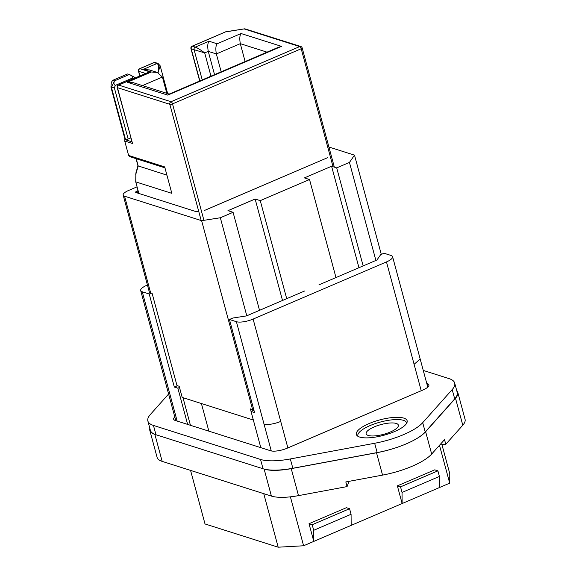 <?xml version="1.0" encoding="UTF-8"?>
<svg xmlns="http://www.w3.org/2000/svg" width="576" height="576" viewBox="0 0 576 576"><rect width="100%" height="100%" fill="white"/><g stroke="black" fill="none" stroke-linecap="round" stroke-linejoin="round"><path stroke-width="0.86" d="M190.44 425.297L182.988 397.678M441.958 444.708L449.77 473.666L449.705 483.156L303.602 545.767L278.186 547.2L205.013 523.951L190.562 470.398M149.825 428.242A40.45 12.233 -15.1 0 0 149.803 430.366A40.45 12.233 -15.1 0 0 154.879 434.39L264.132 469.102A40.45 12.233 -15.1 0 0 291.226 468.641L376.524 452.772A45.504 13.759 -15.1 0 0 425.642 431.726L455.501 398.239A40.45 12.233 -15.1 0 0 457.776 392.314A40.45 12.233 -15.1 0 0 456.689 390.485M290.398 496.836L303.602 545.767M309.024 523.714L313.798 541.397L313.704 530.309L312.192 524.722L309.024 523.714L346.399 507.701L349.567 508.709L312.192 524.722M397.361 485.856L402.134 503.539L402.041 492.451L400.536 486.864L397.361 485.856L434.736 469.843L437.911 470.851L400.536 486.864M439.488 445.291L449.705 483.156M351.173 525.377L351.072 514.289L313.704 530.309M439.51 487.519L439.416 476.431L402.041 492.451M263.743 493.646L278.186 547.2M406.721 423.144A25.279 7.646 -15.1 0 0 406.663 422.878A25.279 7.646 -15.1 0 0 403.495 420.358A25.279 7.646 -15.1 0 0 374.99 423.691A25.279 7.646 -15.1 0 0 357.847 436.046A25.279 7.646 -15.1 0 0 357.934 436.306M149.803 430.366L157.09 457.351A40.45 12.233 -15.1 0 0 162.158 461.376L271.411 496.087A40.45 12.233 -15.1 0 0 298.512 495.626L347.076 486.59L345.823 481.939L382.55 475.106A45.504 13.759 -15.1 0 0 431.669 454.054L444.528 439.639L445.781 444.29L462.787 425.225A40.45 12.233 -15.1 0 0 465.055 419.299L457.776 392.314M351.072 514.289L349.567 508.709M439.416 476.431L437.911 470.851M439.79 444.946L445.781 444.29M349.063 481.334L347.076 486.59M368.244 435.463A16.682 5.047 -15.1 0 0 387.05 433.267A16.682 5.047 -15.1 0 0 398.362 425.117A16.682 5.047 -15.1 0 0 396.274 423.454A16.682 5.047 -15.1 0 0 377.46 425.657A16.682 5.047 -15.1 0 0 366.149 433.807A16.682 5.047 -15.1 0 0 368.244 435.463M427.766 387.137L420.192 359.064L414.094 364.291L386.474 261.929L253.116 319.082A12.636 3.823 -15.1 0 1 236.398 321.696L229.45 319.486L232.848 318.031L246.55 315.893L304.524 291.046M386.474 261.929A12.636 3.823 -15.1 0 0 392.58 256.702A12.636 3.823 -15.1 0 0 390.996 255.442L384.041 253.238L380.642 254.693L376.934 260.014L318.967 284.854M175.788 420.646L140.681 290.534A12.636 3.823 -15.1 0 1 146.786 285.307L147.427 285.034M140.681 290.534A12.636 3.823 -15.1 0 0 142.265 291.794L149.22 294.005L151.207 293.148M229.45 319.486L254.556 412.546L251.021 411.422L253.915 410.177M149.22 294.005L174.326 387.058L177.862 388.181L179.51 387.475M177.458 385.718L174.326 387.058M260.798 447.646L251.021 411.422M187.639 424.404L177.862 388.181M137.074 186.833L128.534 190.49A11.124 3.362 -15.1 0 0 123.163 195.098L149.278 291.874A11.124 3.362 -15.1 0 0 150.667 292.975L152.136 293.443L176.99 385.567L179.186 386.266L182.196 397.433L253.346 420.034M251.071 411.401L250.394 408.888L252.59 409.579L201.622 220.68L124.56 196.2A11.124 3.362 -15.1 0 1 123.163 195.098M253.714 409.406L252.59 409.579M246.787 315.785L220.342 217.757L201.622 220.68M137.678 193.082L137.117 191.002A3.031 0.914 -15.1 0 0 135.655 192.254A3.031 0.914 -15.1 0 0 136.03 192.557L196.387 211.73L198.72 211.37M327.578 157.694L204.415 210.478M381.298 254.412L354.514 155.16L328.918 147.024M375.898 260.46L349.452 162.425L354.514 155.16M220.342 217.757L233.078 212.292L259.531 310.327M349.452 162.425L336.708 167.882L331.589 166.255L358.963 267.718M336.708 167.882L363.161 265.918M233.078 212.292L227.959 210.665L255.139 199.022L260.258 200.642L286.711 298.678M282.514 300.478L255.139 199.022M331.589 166.255L304.409 177.905L309.528 179.532L260.258 200.642M335.981 277.567L309.528 179.532M137.117 191.002L138.089 190.584M423.259 370.426L449.107 378.634A44.489 13.45 164.9 0 1 454.687 383.062A44.489 13.45 164.9 0 1 452.196 389.578L422.705 422.683A44.489 13.45 164.9 0 1 374.659 443.268L290.326 458.95A44.489 13.45 164.9 0 1 260.539 459.446L153.454 425.434A44.489 13.45 164.9 0 1 147.874 421.006A44.489 13.45 164.9 0 1 150.365 414.49L168.602 394.013M454.687 383.062L457.2 392.371A44.489 13.45 164.9 0 1 454.709 398.887L425.218 431.986A44.489 13.45 164.9 0 1 377.172 452.578L292.838 468.259A44.489 13.45 164.9 0 1 263.045 468.756L155.959 434.736A44.489 13.45 164.9 0 1 150.379 430.308L147.874 421.006M426.766 383.422L427.313 383.602A12.636 3.823 164.9 0 1 428.897 384.854A12.636 3.823 164.9 0 1 422.791 390.082L287.309 448.15A12.636 3.823 164.9 0 1 270.598 450.763L175.248 420.473A12.636 3.823 164.9 0 1 173.657 419.213A12.636 3.823 164.9 0 1 174.787 416.938M403.841 418.133A26.287 7.949 164.9 0 1 407.138 420.754A26.287 7.949 164.9 0 1 389.311 433.591A26.287 7.949 164.9 0 1 359.669 437.062A26.287 7.949 164.9 0 1 356.371 434.448A26.287 7.949 164.9 0 1 374.198 421.603A26.287 7.949 164.9 0 1 403.841 418.133M333.029 166.716L301.198 48.744A2.023 0.821 -113.2 0 0 299.722 46.577A2.023 1.742 -72.4 0 1 300.83 46.505L244.764 28.8L225.778 31.774L192.096 46.202A2.023 0.821 66.8 0 1 192.391 46.202L225.778 31.766M210.967 76.169L204.689 52.891C200.758 49.925 197.618 48.002 195.271 47.117L192.391 46.202A2.023 1.742 107.6 0 0 191.196 48.787A2.023 0.612 164.9 0 1 190.944 48.586L199.685 81M139.752 75.917L138.449 71.086A2.023 0.612 -15.1 0 0 138.701 71.287A2.023 1.742 107.6 0 1 139.896 68.695A2.023 0.821 66.8 0 0 139.608 68.702L153.792 62.618A2.023 0.821 66.8 0 1 154.087 62.618L139.896 68.695L149.652 71.798L118.649 85.082A2.023 0.821 -113.2 0 0 118.354 85.082A2.023 2.023 0 0 0 117.202 87.473L132.516 143.503L117.454 87.674A2.023 0.612 164.9 0 1 117.202 87.473M133.322 78.667L132.264 78.12C132.883 76.752 131.897 75.55 129.29 74.52L127.584 73.973L112.716 80.345L111.312 82.375L110.945 87.206L111.434 87.358L125.496 139.471A2.023 0.612 164.9 0 0 128.167 139.054L130.81 137.923M110.945 87.206L125.006 139.32L124.711 141.026L128.606 155.448L129.83 156.269M138.859 193.457L135.734 181.879L135.871 173.059L137.959 165.859L166.918 175.14M244.764 28.8L225.835 31.867M203.926 220.32L172.512 103.896A2.023 0.612 164.9 0 1 169.834 104.314A2.023 1.742 -72.4 0 1 171.029 101.722A2.023 0.821 -113.2 0 1 172.512 103.896L301.198 48.744A2.023 0.612 -15.1 0 0 302.17 47.909A2.023 2.023 0 0 0 300.83 46.505M112.716 80.345L114.422 80.885C113.558 83.405 113.89 84.895 115.409 85.349L114.314 87.71L111.434 87.358L114.422 80.885L129.29 74.52L134.23 77.054A2.023 1.015 -62.8 0 0 134.15 77.018L130.169 74.966M128.606 155.448L164.7 166.918L171.828 193.342L135.734 181.879M125.006 139.32L125.496 139.471M209.03 41.22L217.13 43.79C215.755 45.583 215.496 48.967 216.353 53.935L208.26 51.365L204.689 52.891L194.076 49.702A2.023 1.742 107.6 0 1 195.271 47.117L209.03 41.22C207.662 43.013 207.403 46.39 208.26 51.365L214.538 74.635M217.13 43.79L241.078 33.523C239.71 35.316 239.45 38.7 240.307 43.668L245.124 61.531M241.078 33.523L281.513 46.368L278.518 47.225L168.71 94.277M281.513 46.368L167.774 95.112L168.718 94.284M167.774 95.112L127.346 82.267L133.632 82.793M127.346 82.267L151.301 72L157.241 72.41L162.418 77.054L166.81 93.334M151.301 72L143.201 69.43L149.486 69.955M157.889 72.95C159.192 67.774 158.882 64.634 156.96 63.533L154.087 62.618A2.023 1.742 107.6 0 1 155.196 62.554A2.023 2.023 0 0 0 153.792 62.618M118.354 85.082L149.652 71.798M167.666 93.607L160.171 65.815L158.047 72.706M132.264 78.12L115.409 85.349M134.575 78.134A2.023 1.015 -62.8 0 0 134.23 77.054A2.023 2.023 0 0 1 135.094 77.911M267.005 52.15L240.307 43.668L216.353 53.935L221.17 71.791M208.858 431.143L201.406 403.531M298.512 495.626L291.226 468.641M271.411 496.087L264.132 469.102M376.524 452.772L382.55 475.106M431.669 454.054L425.642 431.726M455.501 398.239L462.787 425.225M162.158 461.376L154.879 434.39M287.87 447.905L253.116 319.082M414.094 364.291L421.229 390.751M280.735 421.445C273.924 424.094 268.351 424.966 264.017 424.058L271.267 450.936M177.149 421.078L142.265 291.794M264.017 424.058L236.398 321.696M150.667 292.975L124.56 196.2M153.454 425.434L155.959 434.736M452.196 389.578L454.709 398.887M422.705 422.683L425.218 431.986M374.659 443.268L377.172 452.578M290.326 458.95L292.838 468.259M260.539 459.446L263.045 468.756M427.313 383.602L428.162 386.741M202.226 79.913L194.076 49.702L191.196 48.787L199.865 80.928M139.932 75.838L138.701 71.287L145.512 73.447M135.749 174.485L138.204 166.018L136.238 158.724M201.197 220.55L169.834 104.314L117.454 87.674A2.023 1.742 -72.4 0 1 118.649 85.082L171.029 101.722L299.722 46.577L244.325 28.98M143.201 69.43L156.96 63.533A2.023 1.742 -72.4 0 1 158.076 63.468L155.196 62.554M124.711 141.026L132.516 143.503M124.826 139.579L131.861 141.811M142.466 85.601L162.418 77.054M114.314 87.71L128.167 139.054M420.199 359.064L392.58 256.702M137.966 165.874L136.015 158.659M334.339 167.134L302.17 47.909M192.096 46.202A2.023 2.023 0 0 0 190.944 48.586M139.608 68.702A2.023 2.023 0 0 0 138.449 71.086M129.298 156.521L164.952 167.846M169.164 94.082L133.286 82.685M156.946 72.324L149.141 69.847M160.171 65.815L158.076 63.468"/></g></svg>

